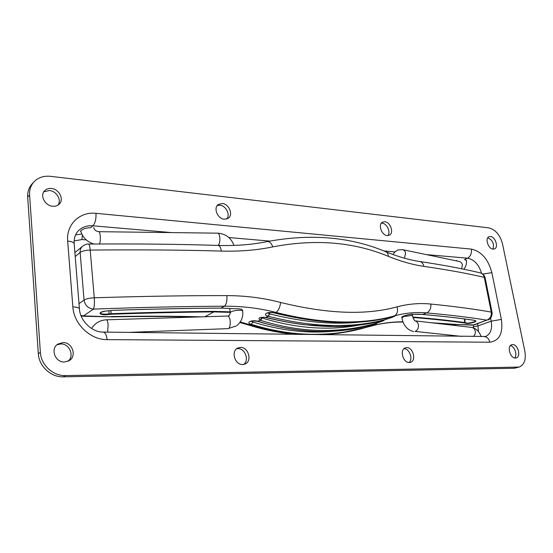 <?xml version="1.0" encoding="UTF-8"?>
<svg xmlns="http://www.w3.org/2000/svg" width="553" height="553" viewBox="0 0 553 553"><rect width="100%" height="100%" fill="white"/><g stroke="black" fill="none" stroke-linecap="round" stroke-linejoin="round"><path stroke-width="0.83" d="M481.594 273.355C478.863 264.569 474.191 259.509 467.575 258.175L464.555 259.509L466.518 260.622L466.435 261.147M80.938 231.742L80.517 231.32L81.035 230.615C83.233 228.728 86.413 227.774 90.574 227.767L92.876 225.797C87.374 225.396 82.701 226.889 78.872 230.29C75.429 233.49 73.867 238.004 74.178 243.838C74.005 242.401 71.835 241.488 67.673 241.101C66.042 224.435 79.915 211.398 95.98 213.327L471.336 249.113C481.4 251.373 488.244 259.219 491.866 272.643L501.371 319.406C503.271 333.21 499.421 340.807 489.813 342.203L107.088 339.632C90.561 339.964 73.826 324.182 72.858 306.908L67.673 241.101M519.219 367.068L514.345 368.25L63.284 376.828C51 377.36 38.876 366.245 38.309 353.678L27.691 197.048C27.422 192.057 28.777 187.799 31.756 184.273L33.678 182.207C30.685 185.739 29.33 190.011 29.606 195.022L40.369 352.309C40.943 364.932 53.116 376.109 65.441 375.584L519.219 367.068C524.313 364.835 526.193 359.568 524.852 351.266L502.518 243.914C500.03 234.866 495.433 229.516 488.728 227.857L50.475 176.331C43.521 175.647 37.922 177.603 33.678 182.207M243.659 364.448C249.562 360.48 245.097 348.217 237.908 348.611L236.698 348.729M226.785 218.995C230.573 214.854 225.963 205.612 219.921 205.225L217.288 205.495M387.867 235.578C390.957 232.115 386.927 223.44 382.116 223.177L381.349 223.156M409.04 362.519C413.326 359.194 409.455 348.542 404.022 348.68M514.629 357.936C517.643 355.012 514.615 346.219 510.391 345.611M492.944 249.106C494.43 243.887 492.709 240.113 487.781 237.783M67.915 361.303C74.766 356.194 69.602 343.572 60.83 343.945L56.924 344.796M58.051 205.073C61.839 200.027 56.496 191.006 49.404 190.502L43.798 191.787M240.514 347.408L237.852 348.003C230.677 350.913 234.783 365.084 242.677 364.538L245.11 364.005C252.417 361.213 248.456 346.987 240.514 347.408M222.347 203.504L218.283 204.52C213.085 207.893 217.612 218.919 224.331 219.23L228.216 218.283C233.518 214.979 229.115 203.919 222.347 203.504M384.805 221.732L382.489 222.161C377.747 224.352 381.611 235.343 387.211 235.557L389.416 235.156C394.206 233 390.425 222.03 384.805 221.732M406.731 347.63L405.321 347.878C399.39 349.641 403.019 362.996 409.324 362.526L410.609 362.298C416.603 360.591 413.05 347.256 406.731 347.63M512.645 344.581L511.705 344.733C506.693 345.984 510.136 358.427 515.396 358.019L516.26 357.888C521.299 356.657 517.912 344.256 512.645 344.581M490.497 236.511L488.956 236.746C484.725 238.329 488.264 248.974 493.082 249.12L494.555 248.891C498.813 247.336 495.322 236.725 490.497 236.511M62.959 342.556L57.74 344.153C50.116 348.867 55.224 362.568 64.418 362.015L69.222 360.611C77.144 356.084 72.291 342.155 62.959 342.556M51.388 188.483C48.56 188.227 46.272 189.015 44.517 190.84C39.671 195.624 45.111 205.84 52.722 206.248C55.411 206.456 57.609 205.723 59.309 204.043C64.355 199.356 59.088 189.015 51.388 188.483M230.228 312.369L213.907 311.892C181.992 312.182 147.713 312.97 111.077 314.242L109.259 314.415C100.107 315.894 95.973 312.424 105.499 311.076L114.105 310.288C152.275 309.03 187.896 308.298 220.951 308.083L235.599 308.712C244.212 308.857 241.654 310.164 242.193 309.991M240.23 321.97L250.516 324.915C268.191 330.362 285.362 333.549 302.028 334.475M251.304 324.328L252.866 322.026L251.304 324.328C245.083 322.634 251.712 319.523 257.961 321.272L258.451 321.411C279.217 327.846 299.387 331.185 318.97 331.427C338.54 331.634 357.079 329.146 374.602 323.961L374.989 323.851C379.863 322.51 373.185 325.282 368.326 326.616L368.118 326.678C350.547 331.918 331.938 334.461 312.3 334.316C292.641 334.13 272.394 330.825 251.553 324.404L248.753 325.081C264.88 330.065 280.73 333.176 296.297 334.406M250.806 321.113L250.599 321.459C251.235 320.864 253.557 320.823 257.58 321.334L260.187 320.18C257.463 317.996 259.364 317.063 265.889 317.387L266.601 317.54C289.413 323.166 310.668 326.152 330.376 326.491C350.001 326.782 367.558 324.777 383.042 320.477L383.485 320.36C384.992 320.222 382.946 321.065 377.353 322.876L376.697 323.076C359.222 328.206 340.731 330.666 321.224 330.452C301.696 330.196 281.574 326.851 260.864 320.429L260.187 320.18L261.763 317.788L262.198 318.016C296.235 328.427 328.337 330.825 358.503 325.219M260.643 317.422L260.415 317.761C260.2 317.415 261.949 317.325 265.654 317.491L268.164 316.275C261.59 314.602 268.046 311.166 274.62 312.901L274.91 312.977C298.15 318.86 319.765 322.012 339.77 322.427C359.699 322.8 377.478 320.795 393.1 316.406L393.294 316.351C398.022 315.106 390.563 318.127 385.904 319.364L385.579 319.454C370.047 323.788 352.42 325.793 332.706 325.489C312.908 325.136 291.542 322.109 268.606 316.399L268.164 316.275L269.429 313.827L268.606 316.399M402.135 317.367C399.294 316.993 411.473 313.371 413.257 314.298L422.686 314.45L426.591 312.894C416.098 311.913 405.335 312.922 394.296 315.915C378.577 320.311 360.798 322.309 340.959 321.915C321.072 321.493 299.429 318.334 276.037 312.424C259.537 308.194 242.338 306.12 224.428 306.203C184.481 306.403 140.821 307.371 93.45 309.106L83.482 315.894L112.335 316.855C142.529 316.33 170.379 316.392 195.886 317.035M320.208 334.689C336.528 334.074 352.123 331.558 366.998 327.134L376.738 324.632C385.718 322.682 394.469 321.742 402.999 321.805M413.25 318.21L414.757 317.616L412.973 317.484M79.003 303.666L84.056 300.065C86.15 298.786 89.551 298.026 94.259 297.791C142.259 296.277 186.458 295.544 226.854 295.606C245.525 295.668 263.435 297.949 280.592 302.456C327.224 313.945 366.051 315.41 397.075 306.839C408.612 303.853 419.858 302.92 430.808 304.046C454.317 306.417 474.467 309.092 491.251 312.079L484.29 277.378C467.472 273.438 447.342 269.774 423.895 266.373C412.973 264.832 401.112 261.493 388.317 256.343C353.699 241.944 315.203 238.785 272.836 246.88C257.007 250.163 239.836 251.567 221.324 251.083C181.322 249.935 137.607 249.603 90.194 250.087L94.259 297.791C94.618 303.293 94.349 307.067 93.45 309.106C88.162 308.422 85.031 305.408 84.056 300.065L80.144 252.458L75.201 256.516M412.835 317.028L414.964 317.18C433.808 318.77 450.488 320.574 464.99 322.593L465.474 322.786C467.091 323.394 469.967 323.097 474.108 321.881L475.67 320.851M252.866 322.026C281.664 330.874 309.231 333.867 335.574 331.005M251.345 321.182L252.61 321.95L252.486 320.982M368.927 325.53L368.326 326.616M258.451 321.411L257.767 321.341M376.697 323.076L377.333 321.936M260.864 320.429L262.108 317.353M383.208 320.429L382.932 320.512C368.796 324.404 352.98 326.429 335.477 326.595L304.039 324.694C294.694 323.574 279.915 320.968 266.256 317.616L266.601 317.54M267.929 312.929L269.429 313.827M269.546 312.639L269.726 313.945C304.281 322.434 335 325.067 361.883 321.853M386.381 318.113L385.579 319.454M274.62 312.901L274.212 312.97M111.077 314.242L111.132 313.703C147.789 312.438 182.089 311.657 214.025 311.374L230.166 311.844M74.178 243.838L79.432 308.94C80.04 320.968 92.351 332.422 103.155 332.083L485.645 336.48C490.573 334.15 492.419 329.049 491.188 321.169L490.58 318.134M477.571 323.699L477.999 325.911L491.188 321.169L501.371 319.406M473.651 327.901L473.458 326.692L477.999 325.911L478.352 331.551M471.336 249.113C471.84 253.371 470.582 256.392 467.575 258.175L426.37 254.615M394.98 251.898L383.81 250.938M269.809 241.087L228.866 237.548M171.478 232.592L92.876 225.797C95.192 223.232 96.229 219.071 95.98 213.327M75.561 234.942L81.809 234.002M86.247 239.891L81.865 239.56L74.137 240.942M473.458 326.692L473.154 325.102M82.452 235.239L81.865 239.56M29.606 195.022L27.691 197.048M38.309 353.678L40.369 352.309M65.441 375.584L63.284 376.828M514.345 368.25L517.311 367.365M79.432 308.94C79.273 307.779 77.081 307.102 72.858 306.908M491.866 272.643L482.769 274.081M103.155 332.083C105.215 332.36 106.529 334.876 107.088 339.632M484.421 336.666C487.138 336.888 488.935 338.733 489.813 342.203M81.18 316.095L83.482 315.894L80.925 315.452M204.914 316.751L213.907 311.892L214.025 311.374M105.499 311.076L114.077 310.309C152.248 309.051 187.854 308.311 220.903 308.097L224.428 306.203C226.447 304.268 227.255 300.735 226.854 295.606M111.118 316.537L112.971 316.537C145.176 315.991 174.72 316.095 201.603 316.855M267.452 312.832L267.251 313.192C267.203 312.708 272.975 312.286 274.247 312.984L276.037 312.424C278.518 310.558 280.039 307.233 280.592 302.456M383.685 320.311L385.904 319.364L386.609 318.058M374.803 323.906L377.353 322.876L377.817 321.825M274.378 312.984L274.53 313.053C321.563 324.459 361.047 325.586 392.989 316.447L394.296 315.915C397.275 314.249 398.201 311.221 397.075 306.839M323.512 334.731L339.162 333.196L366.701 327.245L368.118 326.678L368.72 325.586M422.506 314.436L422.686 314.45C442.117 316.15 459.232 318.079 474.045 320.228L476.036 321.037L474.398 322.205C469.995 323.498 466.926 323.816 465.211 323.166L464.769 323C450.266 320.989 433.6 319.192 414.757 317.616L414.964 317.18M430.835 322.696L458.437 324.57L473.603 324.915L486.785 320.139C470.036 317.408 449.969 314.996 426.591 312.894C429.833 311.318 431.236 308.367 430.808 304.046M464.741 318.977L465.211 323.166M112.971 316.537L112.335 316.855M82.756 246.078L82.48 246.313C80.766 247.889 79.985 249.935 80.144 252.458C82.197 251.027 85.542 250.239 90.194 250.087C89.821 246.23 89.254 244.219 88.494 244.053C135.326 243.707 178.543 244.163 218.159 245.428C219.735 245.629 220.785 247.516 221.324 251.083M376.738 324.632L376.247 324.791C385.42 322.807 394.33 321.894 402.964 322.067L402.964 322.067M218.159 245.428C235.82 245.947 252.175 244.668 267.203 241.599C269.491 241.391 271.371 243.147 272.836 246.88M457.49 324.514L472.331 325.143L474.709 324.735L486.785 320.139C490.186 318.735 491.672 316.053 491.251 312.079L492.108 312.569C492.35 319.261 487.158 320.242 487.898 319.959M267.203 241.599C310.897 233.456 350.464 236.85 385.911 251.781C387.453 252.424 388.254 253.945 388.317 256.343M458.437 324.57L457.165 324.791M385.911 251.781C398.077 256.737 409.268 259.965 419.485 261.465C421.78 261.88 423.252 263.518 423.895 266.373M419.485 261.465C442.925 264.977 463.117 268.765 480.059 272.829C482.285 273.382 483.695 274.903 484.29 277.378L485.161 277.979L492.094 312.486M464.285 318.915L464.769 323M375.929 323.609L374.519 323.989C338.892 334.779 300.044 333.936 257.995 321.459L257.546 321.328M393.999 316.178L392.872 316.468M473.831 320.201L476.036 321.037M419.243 314.222L422.603 314.463C442.02 316.164 459.135 318.093 473.942 320.242L474.045 320.228M402.086 316.855L403.676 316.067C407.45 314.726 410.582 314.132 413.056 314.291L419.084 314.215M110.842 310.489L111.132 313.703L109.107 313.883L108.823 310.668M105.554 311.069L105.526 311.09C96.761 313.281 101.745 312.715 100.28 312.894C100.992 314.139 103.929 314.47 109.107 313.883L109.259 314.415M235.599 308.726L220.854 308.083M234.009 245.414C231.119 237.866 225.693 233.788 217.73 233.166C218.712 233.29 219.389 234.638 219.769 237.223C220.08 240.887 219.638 243.514 218.442 245.11L217.958 245.428M236.359 325.917L228.728 328.42C229.993 327.072 230.456 324.493 230.131 320.685C229.689 317.719 228.901 316.171 227.774 316.04L106.418 319.814C100.667 320.111 96.063 322.503 92.593 326.989L91.604 328.51M242.615 310.461L242.705 311.201C242.587 310.537 241.239 310.219 238.682 310.254C234.99 310.461 232.308 311.083 230.649 312.12L230.283 312.791M107.614 332.132L108.118 324.777C107.787 321.625 107.213 319.966 106.418 319.814M217.73 233.166L98.787 231.686C99.478 231.818 99.969 233.248 100.252 235.993C100.487 239.414 100.259 242.076 99.568 243.977M401.886 317.844L403.98 316.503L411.515 315.493L412.593 316.005C413.437 318.818 414.252 320.443 415.047 320.892C416.824 321.362 417.944 322.675 418.421 324.832C418.718 328.088 417.598 330.279 415.054 331.406L461.741 336.39M393.148 254.587C393.75 252.88 395.305 251.352 397.828 250.011L402.466 249.617L459.246 261.479C460.863 261.852 461.893 262.972 462.336 264.839L461.658 268.786M473.285 336.528C474.923 335.187 475.573 333.376 475.248 331.109C474.709 328.924 473.486 327.687 471.564 327.39L415.04 320.871M402.466 249.617C404.132 250.004 405.183 251.2 405.619 253.219L404.423 258.203M413.526 331.544L413.692 331.565C407.34 330.051 403.4 325.454 401.872 317.768M82.535 316.219L110.137 316.855M239.85 322.517L248.753 325.081M74.89 252.617L82.48 246.313C84.823 244.633 86.828 243.887 88.494 244.053M366.701 327.245L376.247 324.791M435.743 323.263L455.803 324.722M474.674 324.749L472.331 325.143M480.059 272.829C482.707 273.479 484.4 275.166 485.14 277.882M266.256 317.616L265.654 317.491M93.754 244.011C87.021 241.834 82.674 237.472 80.71 230.933M227.774 316.04L229.412 315.445L230.269 312.68L229.751 308.526M228.209 328.627L128.476 332.388M237.078 325.385C241.398 321.701 243.279 316.973 242.705 311.201M98.787 231.686C95.849 231.216 94.155 229.813 93.706 227.483M463.739 269.214C465.937 266.829 466.808 263.829 466.359 260.214M456.598 260.926L456.508 260.415M412.268 314.187L412.593 316.005M471.737 327.411C476.174 328.441 479.313 331.517 481.151 336.625"/></g></svg>
